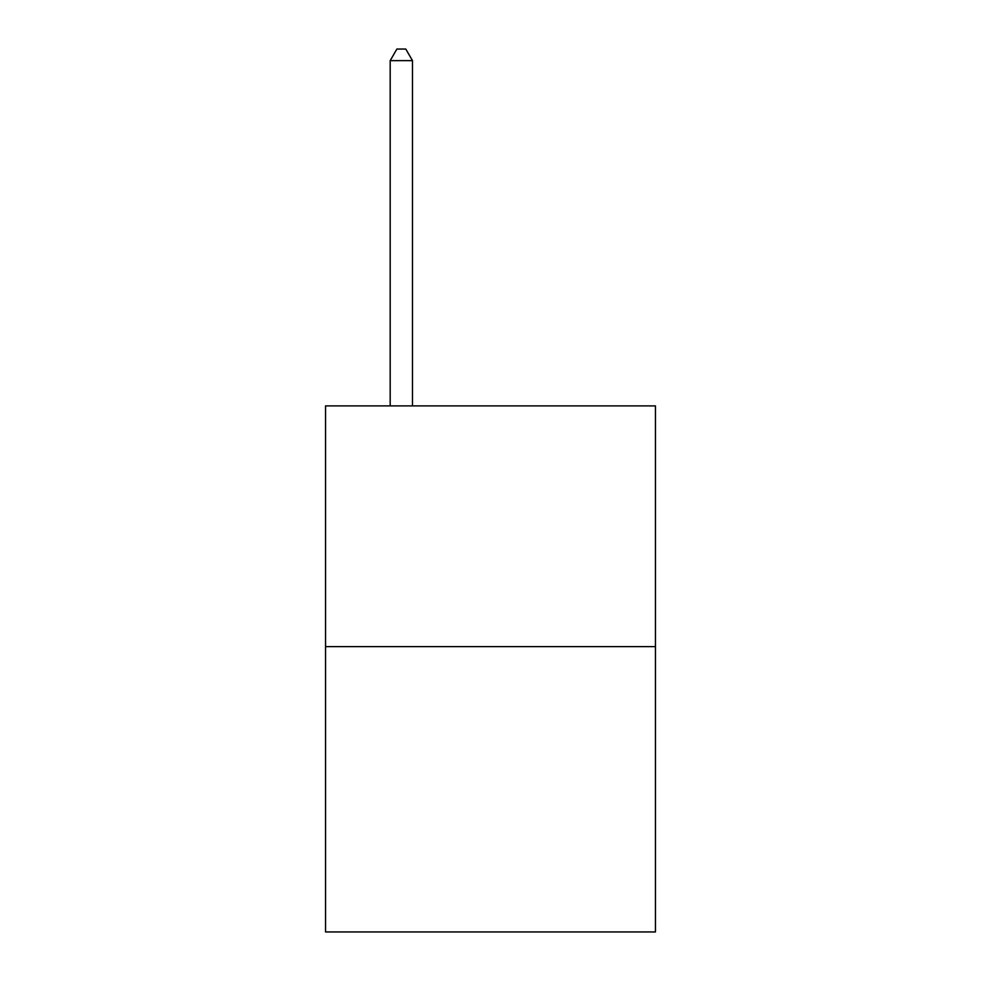 <?xml version="1.0" encoding="UTF-8"?>
<svg xmlns="http://www.w3.org/2000/svg" width="981" height="981" viewBox="0 0 981 981"><rect width="100%" height="100%" fill="white"/><g stroke="black" fill="none" stroke-linecap="round" stroke-linejoin="round"><path stroke-width="1.47" d="M655.455 646.626L655.455 405.889L325.545 405.889L325.545 931.95L655.455 931.95L655.455 646.626L325.545 646.626M412.486 405.889L412.486 60.638L390.193 60.638L390.193 405.889M390.193 60.638L396.876 49.05L405.791 49.05L412.486 60.638"/></g></svg>
